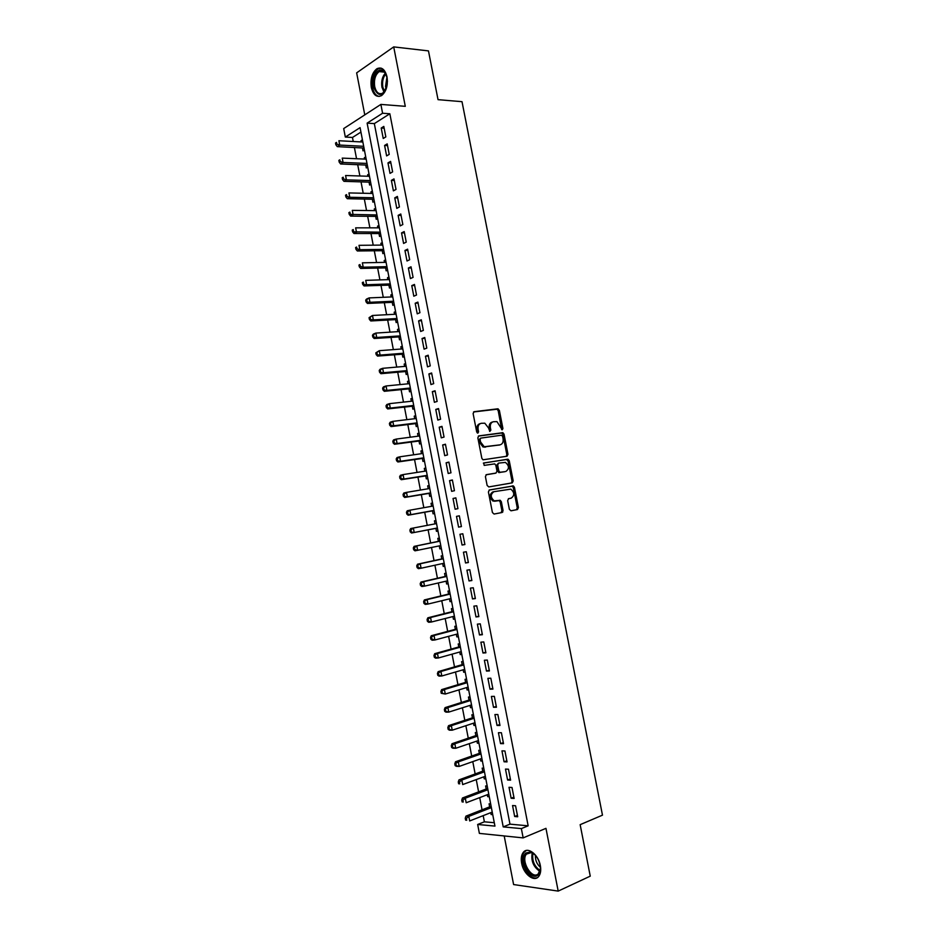<?xml version="1.0" encoding="UTF-8"?>
<svg xmlns="http://www.w3.org/2000/svg" width="938" height="938" viewBox="0 0 938 938"><rect width="100%" height="100%" fill="white"/><g stroke="black" fill="none" stroke-linecap="round" stroke-linejoin="round"><path stroke-width="1.41" d="M502.252 429.803L502.92 428.49L499.368 410.363L497.738 408.816L474.112 411.688L473.115 413.588L476.715 432.031L477.888 433.122L478.579 431.785L478.11 429.393C477.712 425.993 478.767 423.964 481.276 423.296L484.817 423.202L488.546 427.998L489.824 431.41L490.844 430.12L490.386 427.751C489.988 424.386 491.02 422.37 493.482 421.713L496.941 421.608L502.252 429.803M501.689 429.651L498.219 410.703L497.046 409.203L473.538 411.97M477.336 432.993L476.973 429.721L478.11 429.393M489.613 431.316L489.237 428.08L490.386 427.751M540.347 865.586C538.471 854.471 527.543 846.24 523.228 852.466C521.352 855.022 520.825 858.61 521.645 863.23C523.451 874.204 534.39 882.681 538.811 876.291C540.651 873.735 541.156 870.171 540.347 865.586M387.019 76.893C385.061 69.365 381.684 66.645 376.9 68.732C372.093 72.636 370.229 78.886 371.319 87.48C373.277 95.043 376.689 97.751 381.543 95.594C386.28 91.701 388.109 85.464 387.019 76.893M509.369 509.322L510.999 510.8L517.483 509.545L518.421 507.587L514.458 487.35L513.391 485.919L489.39 489.976L488.405 491.958L492.427 512.547L494.091 514.047L502.1 512.5L503.061 510.518L501.349 501.76L500.294 500.329L494.162 500.833C490.386 497.386 490.304 494.338 493.927 491.7L510.835 489.12C514.587 492.485 514.692 495.51 511.163 498.172L508.619 498.641L507.657 500.599L509.369 509.322M521.364 828.606L523.158 837.892L479.377 833.39L477.665 824.479L494.947 826.108L360.075 127.638L345.325 137.065L343.695 128.576L380.875 104.411L382.587 113.24L367.121 123.136L503.214 826.894L521.364 828.606L528.153 825.815L389.845 113.768L382.587 113.24M380.875 104.411L405.286 106.322L393.714 46.9L428.467 50.898L438.034 99.663L462.012 101.679L602.477 815.157L580.153 824.666L590.248 876.151L558.192 891.1L545.963 828.348L523.158 837.892M507.036 456.231L507.986 454.32L504.034 434.165L502.885 432.688L478.837 435.889L477.841 437.812L481.851 458.33L482.976 459.808L507.036 456.231M509.24 460.734L513.203 480.924L512.254 482.859L488.792 486.928L487.127 485.415L485.415 476.61L486.4 474.651L496.014 473.069L496.988 471.122L495.85 465.342L494.736 463.876L484.184 465.4L483.715 462.973L508.126 459.28L509.24 460.734L508.079 461.015L512.042 481.194L513.203 480.924M504.198 835.946L513.602 884.557L558.192 891.1M393.714 46.9L356.651 72.859L364.776 114.87M490.773 812.671L491.125 814.524L492.602 813.95M490.668 803.925L489.061 803.807L489.659 806.938M487.303 794.732L487.678 796.667L489.155 796.104M487.221 786.056L485.614 785.962L486.212 789.081M483.844 776.816L484.231 778.821L485.72 778.282M483.774 768.199L482.167 768.128L482.777 771.247M480.397 758.924L480.795 761.011L482.284 760.484M480.326 750.365L478.732 750.33L479.33 753.437M476.938 741.043L477.36 743.213L478.849 742.697M476.891 732.555L475.296 732.543L475.906 735.65M473.491 723.198L473.925 725.437L475.414 724.945M473.456 714.768L471.873 714.779L472.471 717.887M470.055 705.364L470.501 707.686L471.99 707.217M470.02 697.004L468.449 697.04L469.047 700.147M466.62 687.566L467.077 689.958L468.578 689.5M466.596 679.253L465.025 679.323L465.623 682.43M463.184 669.779L463.665 672.241L465.154 671.807M463.173 661.536L461.613 661.63L462.211 664.725M459.749 652.016L460.241 654.56L461.742 654.138M459.749 643.831L458.201 643.96L458.799 647.044M456.325 634.276L456.841 636.89L458.342 636.492M456.337 626.162L454.789 626.303L455.387 629.398M452.913 616.559L453.429 619.244L454.93 618.869M452.937 608.504L451.389 608.668L451.987 611.764M449.49 598.854L450.029 601.633L451.53 601.258M449.525 590.858L447.989 591.069L448.587 594.141M446.078 581.185L446.629 584.022L448.141 583.682M446.125 573.247L444.589 573.481L445.187 576.553M442.677 563.527L443.24 566.446L444.753 566.118M442.724 555.659L441.2 555.906L441.798 558.978M439.265 545.893L439.852 548.894L441.364 548.578M439.336 538.084L437.812 538.365L438.409 541.437M436.463 531.354L437.976 531.06L436.463 531.354L435.865 528.282M434.435 520.836L435.947 520.555L434.435 520.836L435.021 523.885M431.621 506.297L431.058 503.343L432.57 503.073M432.488 510.776L433.075 513.836L434.587 513.52M428.232 488.733L427.681 485.861L429.205 485.603M429.112 493.282L429.698 496.343L431.21 496.003M424.844 471.193L424.304 468.402L425.829 468.168M425.735 475.812L426.333 478.872L427.834 478.497M421.467 453.675L420.939 450.955L422.463 450.744M422.37 458.365L422.956 461.414L424.457 461.027M418.09 436.182L417.574 433.544L419.11 433.344M419.005 440.942L419.591 443.991L421.08 443.568M414.713 418.7L414.221 416.144L415.757 415.956M415.651 423.53L416.238 426.579L417.715 426.133M411.348 401.241L410.867 398.767L412.403 398.603M412.286 406.154L412.884 409.191L414.35 408.722M407.983 383.818L407.514 381.414L409.05 381.262M408.945 388.789L409.531 391.826L410.996 391.322M404.618 366.395L404.172 364.085L405.708 363.944M405.591 371.448L406.177 374.485L407.643 373.957M401.265 349.006L400.831 346.767L402.367 346.65M402.25 354.13L402.836 357.155L404.29 356.604M397.911 331.642L397.489 329.473L399.037 329.379M398.908 336.824L399.494 339.849L400.948 339.275M394.558 314.289L394.159 312.213L395.707 312.131M395.578 319.541L396.153 322.566L397.606 321.969M391.216 296.959L390.829 294.954L392.377 294.895M392.236 302.282L392.823 305.307L394.265 304.686M387.875 279.653L387.5 277.73L389.047 277.683M388.918 285.046L389.493 288.06L390.935 287.415M384.533 262.359L384.181 260.518L385.729 260.494M385.588 267.834L386.175 270.848L387.605 270.167M381.203 245.099L380.863 243.329L382.411 243.317M382.27 250.634L382.856 253.647L384.275 252.943M377.873 227.852L377.545 226.164L379.104 226.175M378.952 233.456L379.538 236.47L380.957 235.743M374.543 210.628L374.239 209.022L375.798 209.045M375.646 216.303L376.22 219.304L377.639 218.554M371.225 193.427L370.932 191.891L372.492 191.927M372.339 199.173L372.914 202.174L374.321 201.389M367.907 176.238L367.626 174.796L369.197 174.843M369.033 182.054L369.607 185.056L371.014 184.247M364.601 159.085L364.331 157.713L365.902 157.772M365.726 164.971L366.312 167.961L367.708 167.128M385.835 136.901L383.806 126.419L381.215 128.037L383.243 138.484L385.835 136.901M389.223 154.383L387.195 143.889L384.592 145.46L386.62 155.919L389.223 154.383M392.623 171.889L390.583 161.383L387.98 162.907L390.009 173.378L392.623 171.889M396.024 189.417L393.983 178.9L391.369 180.366L393.397 190.86L396.024 189.417M399.424 206.958L397.384 196.429L394.757 197.859L396.786 208.365L399.424 206.958M402.836 224.534L400.784 213.993L398.146 215.365L400.186 225.882L402.836 224.534M406.248 242.121L404.196 231.569L401.546 232.905L403.586 243.434L406.248 242.121M409.66 259.732L407.608 249.168L404.946 250.458L406.998 260.999L409.66 259.732M413.083 277.367L411.032 266.791L408.358 268.034L410.398 278.586L413.083 277.367M416.507 295.024L414.444 284.437L411.77 285.621L413.81 296.197L416.507 295.024M419.931 312.706L417.879 302.095L415.182 303.244L417.234 313.831L419.931 312.706M423.366 330.411L421.303 319.788L418.606 320.89L420.658 331.477L423.366 330.411M426.802 348.127L424.738 337.492L422.03 338.548L424.082 349.159L426.802 348.127M430.249 365.879L428.174 355.221L425.453 356.229L427.517 366.852L430.249 365.879M433.684 383.642L431.621 372.984L428.889 373.934L430.952 384.568L433.684 383.642M437.143 401.429L435.068 390.759L432.324 391.662L434.388 402.308L437.143 401.429M440.59 419.239L438.527 408.558L435.76 409.414L437.823 420.072L440.59 419.239M444.049 437.073L441.974 426.368L439.207 427.189L441.282 437.858L444.049 437.073M447.52 454.93L445.433 444.213L442.654 444.975L444.729 455.669L447.52 454.93M450.979 472.811L448.903 462.082L446.113 462.797L448.188 473.491L450.979 472.811M454.449 490.703L452.374 479.963L449.572 480.631L451.647 491.348L454.449 490.703M457.932 508.631L455.845 497.867L453.031 498.488L455.106 509.217L457.932 508.631M461.414 526.57L459.327 515.806L456.501 516.381L458.576 527.121L461.414 526.57L458.576 527.121M464.896 544.544L462.809 533.757L459.972 534.285L462.047 545.037L464.896 544.544M468.379 562.53L466.292 551.732L463.442 552.212L465.529 562.976L468.379 562.53M471.873 580.54L469.786 569.729L466.925 570.152L469.012 580.939L471.873 580.54M475.378 598.573L473.28 587.751L470.407 588.126L472.494 598.925L475.378 598.573M478.872 616.629L476.774 605.796L473.889 606.124L475.988 616.934L478.872 616.629M482.378 634.709L480.279 623.864L477.383 624.133L479.482 634.956L482.378 634.709M485.896 652.813L483.785 641.944L480.877 642.178L482.976 653.012L485.896 652.813M489.413 670.94L487.303 660.059L484.383 660.235L486.482 671.08L489.413 670.94M492.931 689.09L490.82 678.197L487.889 678.326L489.999 689.184L492.931 689.09M496.448 707.252L494.338 696.348L491.395 696.43L493.505 707.299L496.448 707.252M499.977 725.449L497.867 714.533L494.912 714.557L497.023 725.449L499.977 725.449M503.518 743.67L501.396 732.73L498.43 732.707L500.54 743.611L503.518 743.67M507.048 761.902L504.925 750.963L501.959 750.881L504.069 761.797L507.048 761.902M510.589 780.17L508.466 769.207L505.476 769.078L507.599 780.017L510.589 780.17M514.141 798.449L512.007 787.474L509.017 787.299L511.14 798.25L514.141 798.449M389.845 113.768L374.332 123.605L509.979 824.15L528.153 825.815M512.547 805.543L514.669 816.506L517.694 816.764L515.56 805.765L512.547 805.543M360.942 132.094L352.465 137.464L353.239 141.509M354.388 147.489L356.557 158.733M357.695 164.642L359.887 175.981M361.013 181.82L363.217 193.251M364.331 199.02L366.547 210.534M367.649 216.244L369.889 227.84M370.967 233.48L373.218 245.181M374.297 250.739L376.572 262.534M377.627 268.022L379.913 279.899M380.969 285.328L383.267 297.299M384.299 302.657L386.632 314.711M387.652 319.999L389.985 332.146M390.994 337.363L393.35 349.604M394.347 354.752L396.727 367.086M397.7 372.163L400.092 384.592M401.065 389.587L403.481 402.109M404.43 407.045L406.858 419.661M407.796 424.515L410.246 437.225M411.161 442.009L413.635 454.813M414.537 459.526L417.023 472.412M417.926 477.055L420.423 490.046M421.303 494.619L423.824 507.704M424.691 512.195L427.236 525.374M428.091 529.794L430.636 543.008M431.503 547.499L434.036 560.654M434.915 565.215L437.436 578.312M438.339 582.967L440.848 595.993M441.763 600.73L444.26 613.698M445.187 618.517L447.684 631.415M448.622 636.327L451.096 649.166M452.057 654.161L454.52 666.941M455.505 672.018L457.955 684.728M458.952 689.887L461.39 702.539M462.399 707.791L464.826 720.372M465.858 725.707L468.273 738.229M469.317 743.646L471.708 756.11M472.775 761.621L475.167 774.014M476.246 779.607L478.615 791.93M479.717 797.617L482.073 809.881M483.187 815.65L484.383 821.817L494.303 822.72M362.42 139.774L361.036 140.641L361.282 141.943M362.431 147.899L363.018 150.877L364.401 150.033M364.331 157.713L365.726 156.869M367.626 174.796L369.021 173.976M370.932 191.891L372.327 191.106M374.239 209.022L375.646 208.259M377.545 226.164L378.964 225.425M380.863 243.329L382.282 242.614M384.181 260.518L385.6 259.826M387.5 277.73L388.93 277.062M390.829 294.954L392.26 294.321M394.159 312.213L395.601 311.592M397.489 329.473L398.943 328.886M400.831 346.767L402.285 346.204M404.172 364.085L405.626 363.545M407.514 381.414L408.98 380.898M410.867 398.767L412.333 398.287M414.221 416.144L415.698 415.686M417.574 433.544L419.063 433.11M420.939 450.955L422.428 450.545M424.304 468.402L425.805 468.015M427.681 485.861L429.182 485.497M431.058 503.343L432.559 503.003M439.852 548.894L441.364 548.624M443.24 566.446L444.764 566.212M446.629 584.022L448.165 583.811M450.029 601.633L451.565 601.446M453.429 619.244L454.977 619.092M456.841 636.89L458.389 636.761M460.241 654.56L461.801 654.454M463.665 672.241L465.225 672.171M467.077 689.958L468.648 689.899M470.501 707.686L472.084 707.662M473.925 725.437L475.507 725.437M477.36 743.213L478.955 743.236M480.795 761.011L482.39 761.058M484.231 778.821L485.837 778.903M487.678 796.667L489.284 796.772M491.125 814.524L492.743 814.665M484.383 821.817L477.665 824.479M352.465 137.464L345.325 137.065M374.332 123.605L367.121 123.136M509.979 824.15L503.214 826.894M361.036 140.641L362.607 140.735M381.215 128.037L384.158 128.225M384.592 145.46L387.523 145.613M387.98 162.907L390.9 163.024M391.369 180.366L394.288 180.459M394.757 197.859L397.665 197.918M398.146 215.365L401.054 215.4M401.546 232.905L404.454 232.894M404.946 250.458L407.854 250.411M408.358 268.034L411.254 267.963M411.77 285.621L414.655 285.527M415.182 303.244L418.067 303.103M418.606 320.89L421.49 320.714M422.03 338.548L424.902 338.348M425.453 356.229L428.326 355.994M428.889 373.934L431.761 373.664M432.324 391.662L435.185 391.357M435.76 409.414L438.621 409.074M439.207 427.189L442.068 426.813M442.654 444.975L445.503 444.577M446.113 462.797L448.962 462.364M449.572 480.631L452.409 480.162M453.031 498.488L455.868 497.996M456.501 516.381L459.327 515.841M462.047 545.037L464.873 544.439M465.529 562.976L468.355 562.354M469.012 580.939L471.826 580.282M472.494 598.925L475.308 598.233M475.988 616.934L478.79 616.207M479.482 634.956L482.284 634.194M482.976 653.012L485.778 652.215M486.482 671.08L489.273 670.26M489.999 689.184L492.778 688.316M493.505 707.299L496.284 706.408M497.023 725.449L499.802 724.511M500.54 743.611L503.319 742.65M504.069 761.797L506.837 760.8M507.599 780.017L510.366 778.974M511.14 798.25L513.895 797.183M514.669 816.506L517.424 815.403M492.602 421.959L492.344 422.03C489.882 422.698 488.85 424.703 489.237 428.08M480.362 423.554L480.139 423.624C477.63 424.293 476.574 426.321 476.973 429.721M506.297 456.337L506.825 454.613L502.885 434.47L501.736 432.993L478.321 436.111M502.592 436.299L501.455 435.22L480.772 438.116L480.08 439.465L480.573 441.974L484.219 446.746L500.013 444.846C502.463 444.155 503.483 442.126 503.085 438.773L502.592 436.299M480.596 438.163L478.931 439.77L480.08 439.465M499.532 444.975L483.082 447.039L479.424 442.279L478.931 439.77M511.409 483.011L512.042 481.194M486.025 474.792L494.994 473.303M483.363 463.126L507.622 459.221M505.863 471.451C509.428 468.789 509.299 465.776 505.453 462.399L498.641 463.114L497.679 465.049L498.805 470.829L499.907 472.283L505.043 471.638M498.488 463.149L496.53 465.33L497.679 465.049M504.703 471.72L498.758 472.553L497.656 471.099L496.53 465.33M508.079 461.015L506.461 459.503M510.12 498.383L508.384 498.711M493.716 491.747L492.767 491.946C489.155 494.596 489.237 497.632 493.001 501.08L495.745 500.998M501.044 512.711L501.9 510.753L500.189 502.006L499.133 500.575L494.584 501.244M516.416 509.756L517.26 507.821L513.297 487.608L512.218 486.177L489.085 490.082M362.854 142.025L338.899 140.735L339.732 145.073L337.281 146.633L364.014 148.052M336.836 144.147L336.496 142.4L335.523 143.033L335.851 144.769L336.836 144.147L339.732 145.073L363.686 146.305M335.523 143.033L336.496 142.4M337.281 146.633L335.851 144.769M387.171 84.901C382.704 96.907 378.143 97.564 373.488 86.871C370.979 75.931 379.949 64.605 385.037 72.578L387.077 77.725L387.441 81.489M386.339 75.075L385.389 73.375C383.536 70.925 381.461 70.338 379.151 71.605C375.294 74.723 373.805 79.718 374.684 86.601C376.255 92.663 378.975 94.82 382.868 93.108L385.284 90.576M386.151 88.711L385.518 86.566L386.948 77.092M381.109 68.122L378.037 68.931C373.254 72.801 371.413 79.003 372.492 87.539C373.664 92.827 375.904 95.793 379.21 96.438M525.901 852.982L530.462 851.985C535.903 854.248 539.221 859.29 540.405 867.122C540.616 870.722 539.831 873.337 538.072 874.978C530.779 882.001 518.222 859.091 525.901 852.982M534.648 854.53L531.225 852.595L526.441 854.108C520.449 860.756 531.916 880.09 538.271 873.864L540.452 868.471M526.347 850.473L524.33 852.091C517.553 859.501 529.032 881.779 537.544 877.511M540.417 867.31C536.853 864.144 535.188 860.158 535.434 855.339M366.16 159.143L342.241 158.112L343.074 162.462L340.611 163.974L367.309 165.111M340.177 161.535L339.837 159.788L338.853 160.398L339.193 162.133L340.177 161.535L343.074 162.462L366.993 163.435M338.853 160.398L339.837 159.788M340.611 163.974L339.193 162.133M369.466 176.297L345.583 175.512L346.415 179.862L343.953 181.327L370.604 182.183M343.519 178.935L343.179 177.2L342.194 177.786L342.534 179.533L343.519 178.935L346.415 179.862L370.299 180.577M342.194 177.786L343.179 177.2M343.953 181.327L342.534 179.533M372.785 193.463L348.936 192.935L349.768 197.285L347.283 198.704L373.91 199.278M346.872 196.37L346.532 194.623L345.547 195.198L345.876 196.945L346.872 196.37L349.768 197.285L373.617 197.754M345.547 195.198L346.532 194.623M347.283 198.704L345.876 196.945M376.103 210.64L352.289 210.37L353.122 214.732L350.636 216.103L377.217 216.397M350.226 213.829L349.886 212.082L348.889 212.633L349.229 214.368L376.935 214.943M348.889 212.633L349.886 212.082M350.636 216.103L349.229 214.368M379.433 227.852L355.643 227.84L356.487 232.202L353.978 233.527L380.523 233.539M353.579 231.299L353.239 229.552L352.242 230.08L352.582 231.827L380.265 232.155M352.242 230.08L353.239 229.552M353.978 233.527L352.582 231.827M382.751 245.076L359.008 245.322L359.852 249.696L357.331 250.974L383.841 250.692M356.944 248.793L356.604 247.046L355.608 247.562L355.936 249.309L356.944 248.793L359.852 249.696L383.583 249.391M355.608 247.562L356.604 247.046M357.331 250.974L355.936 249.309M386.081 262.335L362.373 262.828L363.217 267.213L360.684 268.444L387.16 267.869M360.309 266.31L359.969 264.551L358.961 265.055L359.301 266.802L360.309 266.31L363.217 267.213L386.925 266.65M358.961 265.055L359.969 264.551M360.684 268.444L359.301 266.802M389.422 279.594L365.738 280.356L366.582 284.742L364.05 285.926L390.478 285.07M363.674 283.851L363.346 282.092L362.326 282.573L362.666 284.32L366.582 284.742L390.255 283.921M362.326 282.573L363.346 282.092M364.05 285.926L362.666 284.32M392.764 296.889L369.115 297.909L369.959 302.294L367.415 303.431L393.808 302.294M367.051 301.403L366.711 299.644L365.703 300.113L366.031 301.86L369.959 302.294L393.597 301.215M365.703 300.113L366.57 299.058L369.115 297.909L366.711 299.644M367.415 303.431L366.031 301.86M396.106 314.207L372.492 315.473L373.336 319.87L370.78 320.96L397.137 319.541M370.428 318.99L370.1 317.232L369.068 317.665L369.408 319.424L373.336 319.87L396.938 318.533M369.068 317.665L372.492 315.473L370.1 317.232M370.78 320.96L369.408 319.424M399.447 331.536L375.88 333.072L376.724 337.469L374.156 338.512L400.467 336.801M373.816 336.59L373.476 334.831L372.456 335.253L372.785 337.012L376.724 337.469L400.291 335.874M372.456 335.253L373.312 334.127L375.88 333.072L373.476 334.831M374.156 338.512L372.785 337.012M402.801 348.889L379.269 350.683L380.113 355.092L377.533 356.088L403.809 354.083M377.205 354.212L376.865 352.454L375.833 352.852L376.173 354.623L380.113 355.092L403.633 353.227M375.833 352.852L379.269 350.683L376.865 352.454M377.533 356.088L376.173 354.623M406.154 366.266L382.657 368.317L383.501 372.726L380.91 373.687L407.139 371.389M380.594 371.858L380.253 370.1L379.222 370.487L379.562 372.245L383.501 372.726L406.998 370.616M379.222 370.487L380.066 369.279L382.657 368.317L380.253 370.1M380.91 373.687L379.562 372.245M409.519 383.665L386.046 385.975L386.902 390.396L384.299 391.298L410.492 388.707M383.994 389.528L383.654 387.757L382.61 388.133L382.95 389.891L386.902 390.396L410.352 388.015M382.61 388.133L383.454 386.89L386.046 385.975L383.654 387.757M384.299 391.298L382.95 389.891M412.872 401.077L389.446 403.657L390.302 408.077L387.687 408.933L413.846 406.06M387.382 407.221L387.042 405.451L386.01 405.802L386.35 407.561L390.302 408.077L413.717 405.439M386.01 405.802L386.843 404.524L389.446 403.657L387.042 405.451M387.687 408.933L386.35 407.561M416.249 418.512L392.846 421.361L393.702 425.782L391.076 426.591L417.199 423.425M390.794 424.937L390.454 423.155L389.399 423.484L389.739 425.254L393.702 425.782L417.093 422.874M389.399 423.484L390.231 422.182L392.846 421.361L390.454 423.155M391.076 426.591L389.739 425.254M419.614 435.971L396.258 439.078L397.114 443.51L394.476 444.272L420.552 440.813M394.195 442.666L393.854 440.895L392.811 441.2L393.151 442.971L397.114 443.51L420.459 440.344M392.811 441.2L393.632 439.852L396.258 439.078L393.854 440.895M394.476 444.272L393.151 442.971M422.991 453.453L399.67 456.829L400.526 461.262L397.876 461.977L423.917 458.225M397.606 460.417L397.266 458.647L396.211 458.94L396.551 460.71L400.526 461.262L423.835 457.826M396.211 458.94L397.032 457.556L399.67 456.829L397.266 458.647M397.876 461.977L396.551 460.71M426.368 470.958L403.082 474.593L403.938 479.037L401.288 479.705L427.282 475.66M401.03 478.204L400.69 476.422L399.623 476.692L399.963 478.462L403.938 479.037L427.224 475.343M399.623 476.692L400.432 475.273L403.082 474.593L400.69 476.422M401.288 479.705L399.963 478.462M429.756 488.487L406.506 492.38L407.362 496.835L404.7 497.457L430.648 493.107M404.454 496.003L404.102 494.22L403.047 494.467L403.387 496.249L407.362 496.835L430.601 492.872M403.047 494.467L403.844 493.013L406.506 492.38L404.102 494.22M404.7 497.457L403.387 496.249M433.145 506.028L409.929 510.19L410.785 514.645L408.112 515.22L434.024 510.577M407.878 513.825L407.526 512.042L406.459 512.265L406.799 514.047L410.785 514.645L433.989 510.413M406.459 512.265L407.256 510.776L409.929 510.19L407.526 512.042M408.112 515.22L406.799 514.047M436.533 523.592L413.365 528.024L414.221 532.491L411.536 533.007L437.401 528.071M502.803 512.019L501.654 512.23M501.642 512.254L502.791 512.042M411.301 531.67L410.961 529.876L409.883 530.087L410.234 531.881L414.221 532.491L436.967 528.071M409.883 530.087L410.68 528.563L413.365 528.024L410.961 529.876M411.536 533.007L410.234 531.881M440.766 545.588L414.959 550.829L413.658 549.727L414.737 549.527L414.397 547.745L413.318 547.933L413.658 549.727M439.91 541.05L414.104 546.373L416.789 545.881L417.656 550.348L414.737 549.527M439.934 541.179L416.789 545.881L414.397 547.745M413.318 547.933L414.104 546.373M443.287 558.579L417.527 564.195L420.236 563.761L421.092 568.229L444.178 563.199M443.334 558.79L420.236 563.761L416.742 565.802L417.093 567.596L418.172 567.42L417.832 565.626M418.172 567.42L421.092 568.229L418.383 568.663L417.093 567.596M416.742 565.802L417.527 564.195M446.676 576.131L420.951 582.052L423.671 581.654L424.539 586.133L447.59 580.833M446.734 576.424L423.671 581.654L420.189 583.694L420.529 585.488L421.619 585.335L421.268 583.542M421.619 585.335L424.539 586.133L421.807 586.52L420.529 585.488M420.189 583.694L420.951 582.052M450.076 593.707L424.386 599.921L427.118 599.581L427.974 604.06L451.002 598.491M450.146 594.082L427.118 599.581L423.624 601.598L423.964 603.392L425.066 603.263L424.715 601.469M425.066 603.263L427.974 604.06L425.254 604.4L423.964 603.392M423.624 601.598L424.386 599.921M453.476 611.295L427.834 617.814L430.565 617.521L431.433 622.011L454.414 616.172M453.558 611.752L430.565 617.521L427.071 619.537L427.411 621.331L428.514 621.214L428.162 619.42M428.514 621.214L431.433 622.011L428.689 622.293L427.411 621.331M427.071 619.537L427.834 617.814M456.876 628.917L431.269 635.741L434.024 635.495L434.892 639.986L457.826 633.877M456.982 629.445L434.024 635.495L430.519 637.488L430.87 639.294L431.961 639.2L431.621 637.394M431.961 639.2L434.892 639.986L432.137 640.22L430.87 639.294M430.519 637.488L431.269 635.741M460.277 646.552L434.716 653.68L437.483 653.481L438.351 657.984L461.25 651.593M460.394 647.161L437.483 653.481L433.977 655.474L434.317 657.268L435.431 657.198L435.08 655.392M435.431 657.198L438.351 657.984L435.584 658.159L434.317 657.268M433.977 655.474L434.716 653.68M463.689 664.21L438.175 671.643L440.942 671.491L441.81 675.993L464.685 669.345M463.818 664.901L440.942 671.491L437.436 673.472L437.776 675.278L438.89 675.219L438.538 673.414M438.89 675.219L441.81 675.993L439.031 676.134L437.776 675.278M437.436 673.472L438.175 671.643M467.101 681.891L441.622 689.618L444.413 689.524L445.28 694.038L468.109 687.108M467.253 682.665L444.413 689.524L440.895 691.494L441.247 693.299L442.361 693.264L442.009 691.458M442.361 693.264L445.28 694.038L441.247 693.299M440.895 691.494L441.622 689.618M470.524 699.596L445.093 707.627L447.883 707.58L448.751 712.106L471.544 704.895M470.688 700.452L447.883 707.58L444.366 709.538L444.706 711.344L445.831 711.332L445.48 709.527M445.831 711.332L448.751 712.106L445.949 712.141L444.706 711.344M444.366 709.538L445.093 707.627M473.948 717.324L448.552 725.66L451.354 725.66L452.233 730.186L474.98 722.706M474.124 718.25L451.354 725.66L447.836 727.607L448.176 729.412L449.302 729.424L448.962 727.607M449.302 729.424L452.233 730.186L449.419 730.174L448.176 729.412M447.836 727.607L448.552 725.66M477.372 735.075L452.022 743.717L454.836 743.764L455.716 748.29L478.427 740.539M477.571 736.084L454.836 743.764L451.307 745.698L451.659 747.504L452.784 747.527L452.433 745.722M452.784 747.527L455.716 748.29L452.89 748.231L451.659 747.504M451.307 745.698L452.022 743.717M480.807 752.839L455.493 761.785L458.319 761.89L459.198 766.416L481.874 758.396M481.018 753.929L458.319 761.89L454.789 763.813L455.141 765.619L456.267 765.666L455.927 763.849M456.267 765.666L459.198 766.416L456.36 766.311L455.141 765.619M454.789 763.813L455.493 761.785M484.243 770.626L458.975 779.888L461.813 780.029L462.68 784.578L485.333 776.265M484.465 771.798L461.813 780.029L459.409 782.011L458.272 781.952L458.623 783.758L459.761 783.828L459.409 782.011M459.761 783.828L458.623 783.758M458.272 781.952L458.975 779.888M487.678 788.436L462.457 798.004L465.307 798.203L466.186 802.752L488.78 794.169M487.924 789.69L465.307 798.203L462.903 800.184L461.766 800.102L462.117 801.92L463.255 802.002L462.903 800.184M463.255 802.002L462.117 801.92M461.766 800.102L462.457 798.004M491.125 806.27L465.94 816.142L468.801 816.4L469.68 820.949L492.251 812.085M491.383 807.606L468.801 816.4L466.397 818.393L465.26 818.288L465.611 820.105L466.749 820.211L466.397 818.393M466.749 820.211L465.611 820.105M465.26 818.288L465.94 816.142M501.771 428.807L502.92 428.49M477.442 432.101L478.579 431.785M489.706 430.436L490.844 430.12M496.601 409.156L497.738 408.816M498.219 410.703L499.368 410.363M501.255 432.946L502.405 432.629M502.885 434.47L504.034 434.165M506.825 454.613L507.986 454.32M479.424 442.279L480.573 441.974M484.747 447.215L485.896 446.91M498.864 445.151L500.013 444.846M494.865 473.338L496.014 473.069M497.656 471.099L498.805 470.829M499.297 472.611L500.446 472.342M510.002 498.406L511.163 498.172M498.547 500.517L499.708 500.271M500.189 502.006L501.349 501.76M501.9 510.753L503.061 510.518M511.679 486.119L512.84 485.861M513.297 487.608L514.458 487.35M517.26 507.821L518.421 507.587M384.088 92.334L381.954 87.246C381.109 81.407 382.212 76.74 385.284 73.223M385.753 73.938C383.009 77.397 382.036 81.805 382.845 87.175L384.557 91.596M539.889 871.367C533.382 866.935 530.838 860.791 532.245 852.947M532.972 853.322C531.869 860.58 534.261 866.313 540.136 870.558M523.228 852.466L524.448 851.95M497.046 409.203L498.184 408.862M501.736 432.993L502.885 432.688M483.082 447.039L484.219 446.746M498.758 472.553L499.907 472.283M506.977 459.561L508.126 459.28M493.001 501.08L494.162 500.833M499.133 500.575L500.294 500.329M512.218 486.177L513.391 485.919M385.389 73.375L385.037 72.578M384.263 72.109L379.151 71.605M531.225 852.595L530.462 851.985M530.333 852.431L526.441 854.108"/></g></svg>
